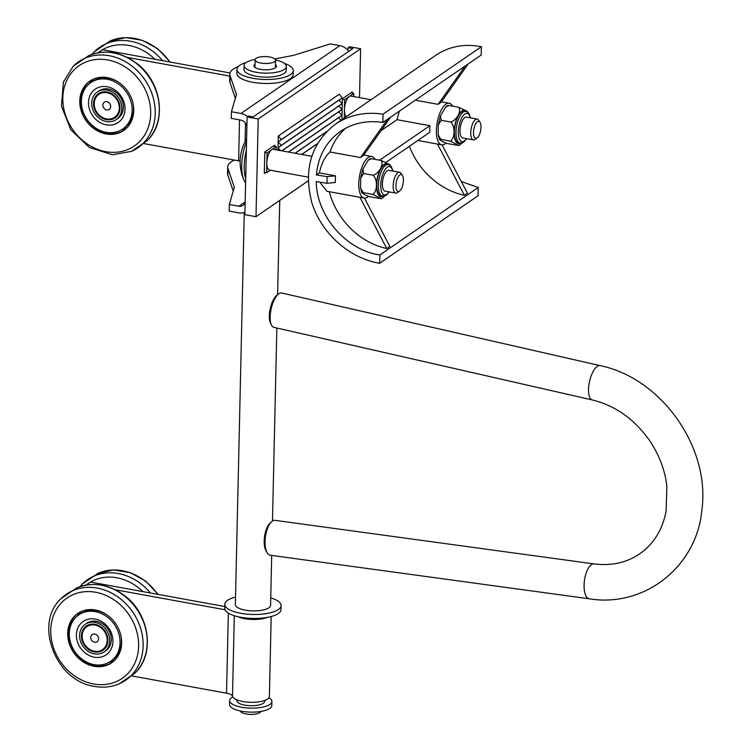 <?xml version="1.0" encoding="UTF-8"?>
<svg xmlns="http://www.w3.org/2000/svg" width="752" height="752" viewBox="0 0 752 752"><rect width="100%" height="100%" fill="white"/><g stroke="black" fill="none" stroke-linecap="round" stroke-linejoin="round"><path stroke-width="1.13" d="M104.133 651.928L105.656 650.884A16.723 14.241 -124.4 0 0 107.95 629.039A16.723 14.241 -124.4 0 0 86.743 623.305L85.22 624.348A16.723 14.241 55.6 0 1 106.427 630.082A16.723 14.241 55.6 0 1 104.133 651.928A16.723 14.241 55.6 0 1 94.996 653.977A16.723 14.241 55.6 0 1 80.511 641.315A16.723 14.241 55.6 0 1 85.22 624.348M94.959 652.059A14.692 12.521 -124.4 0 0 102.986 650.254A14.692 12.521 -124.4 0 0 104.998 631.06A14.692 12.521 -124.4 0 0 86.367 626.021A14.692 12.521 -124.4 0 0 82.222 640.93A14.692 12.521 -124.4 0 0 94.959 652.059M69.447 631.078A28.172 23.989 -124.4 0 0 82.4 659.495A28.172 23.989 -124.4 0 0 110.61 661.365A28.172 23.989 -124.4 0 0 114.464 624.574A28.172 23.989 -124.4 0 0 78.744 614.91A28.172 23.989 -124.4 0 0 69.447 631.078M110.61 661.365L111.982 660.425A28.172 23.989 -124.4 0 0 120.912 635.647M106.455 614.563A28.172 23.989 -124.4 0 0 99.001 611.235A28.172 23.989 -124.4 0 0 80.126 613.97L78.744 614.91M76.544 633.062A20.248 17.24 -124.4 0 0 101.905 656.834A20.248 17.24 -124.4 0 0 105.581 624.517A20.248 17.24 -124.4 0 0 76.544 633.062M224.754 606.535L90.447 582.057L86.8 584.558A70.415 59.981 -124.4 0 0 86.386 585.009M131.873 675.935L226.531 693.184A10.566 3.572 -178.7 0 1 232.49 696.211A18.48 6.251 1.3 0 0 251.629 702.302A18.48 6.251 1.3 0 0 269.376 696.465L271.19 616.527M225.017 609.75L115.225 589.737M87.984 584.774L86.8 584.558M267.261 617.401A18.48 6.251 -178.7 0 1 238.111 616.734M84.055 643.439A13.912 11.844 55.6 0 1 86.809 626.67A13.912 11.844 55.6 0 1 104.443 631.436A13.912 11.844 55.6 0 1 102.545 649.606A13.912 11.844 55.6 0 1 84.055 643.439M98.004 636.483A4.352 3.704 -124.4 0 0 91.208 635.666A4.352 3.704 -124.4 0 0 94.818 642.264A4.352 3.704 -124.4 0 0 98.004 636.483M235.536 597.107A28.172 9.522 1.3 0 0 227.574 600.312A28.172 9.522 1.3 0 0 224.801 604.307A28.172 9.522 1.3 0 0 252.747 614.469A28.172 9.522 1.3 0 0 281.126 605.586A28.172 9.522 1.3 0 0 270.729 597.906M271.698 555.427L270.57 605.341A17.606 5.95 -178.7 0 1 252.832 610.897A17.606 5.95 -178.7 0 1 235.367 604.542L244.259 212.534M224.801 604.307L224.716 608.283A28.172 9.522 1.3 0 0 252.663 618.445A28.172 9.522 1.3 0 0 281.032 609.562L281.126 605.586M232.782 696.916A21.122 7.144 1.3 0 0 229.661 700.535A21.122 7.144 1.3 0 0 250.623 708.149A21.122 7.144 1.3 0 0 271.904 701.484A21.122 7.144 1.3 0 0 268.953 697.734M264.704 700.469L264.685 701.325A13.912 4.7 -178.7 0 1 250.679 705.714A13.912 4.7 -178.7 0 1 236.88 700.695L236.899 699.839M229.661 700.535L229.576 704.502A21.122 7.144 1.3 0 0 250.529 712.125A21.122 7.144 1.3 0 0 271.81 705.461L271.904 701.484M348.843 51.305A14.081 11.994 -124.4 0 0 339.838 45.646L240.941 113.477L231.419 111.738L231.268 118.365L240.79 120.104A7.041 5.997 -124.4 0 1 246.891 126.533M231.419 111.738L236.448 94.508L230.121 75.858A35.212 11.91 -178.7 0 1 229.792 74.128L229.642 80.755A35.212 11.91 1.3 0 0 229.971 82.476L235.338 98.305M230.121 75.858L229.971 82.476M229.792 74.128A35.212 11.91 -178.7 0 1 238.121 66.702M245.18 201.874L238.835 206.227L229.313 204.488L229.163 211.115L238.685 212.854A14.081 11.994 55.6 0 0 244.945 212.29M229.313 204.488L234.342 187.267L228.016 168.608A35.212 11.91 -178.7 0 1 227.687 166.888L227.536 173.515A35.212 11.91 1.3 0 0 227.865 175.235L233.233 191.064M238.835 206.227A7.041 5.997 -124.4 0 0 242.971 205.409A7.041 5.997 -124.4 0 0 245.18 202.062M227.687 166.888A35.212 11.91 -178.7 0 1 234.445 160.091M240.941 113.477A14.081 11.994 55.6 0 1 247.549 116.645M274.837 58.957L293.543 55.357L330.316 43.907L339.838 45.646M228.016 168.608L227.865 175.235M246.355 150.25A29.14 11.656 100.3 0 0 244.221 165.647A29.14 11.656 100.3 0 0 245.707 178.572M479.992 122.209L478.657 120.179A10.566 4.23 100.3 0 0 477.2 119.089L466.447 117.124A10.566 4.23 100.3 0 0 459.989 130.651A10.566 4.23 100.3 0 0 462.659 137.907L473.412 139.872A10.566 4.23 100.3 0 0 475.161 139.364L477.135 137.936A8.657 3.469 -79.7 0 1 473.845 129.212A8.657 3.469 -79.7 0 1 479.992 122.209A8.657 3.469 -79.7 0 1 480.989 127.267A8.657 3.469 -79.7 0 1 477.135 137.936M470.583 117.885L468.9 113.42L467.274 111.869L464.275 111.042A16.168 6.467 100.3 0 0 461.728 111.728A16.168 6.467 100.3 0 0 454.584 128.789A16.168 6.467 100.3 0 0 458.485 142.842L460.064 143.134L463.655 142.231L466.795 138.669M445.823 106.897L447.778 105.459L449.113 105.506L445.804 106.916L440.39 116.034L441.292 120.282L438.266 124.879L438.19 134.852L440.86 139.402L439.45 139.562L442.984 141.865L447.431 143.576L459.105 145.531L450.382 141.141C455.054 138.293 455.317 126.533 450.815 122.021C456.906 120.01 461.719 110.92 458.635 107.235L467.434 111.428L467.735 112.18M462.066 143.012L459.115 145.531M440.86 139.402L450.382 141.141M441.292 120.282L450.815 122.021M449.113 105.506L458.635 107.235M371.027 99.734L350.902 96.068A10.566 4.23 100.3 0 0 349.229 96.519A10.566 4.23 100.3 0 0 344.444 109.585A10.566 4.23 100.3 0 0 346.456 116.588M477.2 119.089A10.566 4.23 100.3 0 0 470.743 132.606A10.566 4.23 100.3 0 0 473.412 139.872M344.247 118.102L344.67 99.649L353.797 93.389L353.722 96.585M342.395 99.236L344.67 99.649M341.944 119.107L342.602 119.23M350.949 92.872L353.797 93.389M446.011 143.162A21.122 8.451 -79.7 0 1 445.052 143.923A21.122 8.451 -79.7 0 1 441.715 144.835A21.122 8.451 -79.7 0 1 437.194 122.529A21.122 8.451 -79.7 0 1 449.292 103.268A21.122 8.451 -79.7 0 1 452.619 106.135M402.405 175.432L401.06 173.402A10.566 4.23 100.3 0 0 399.603 172.302L388.85 170.347A10.566 4.23 100.3 0 0 382.392 183.873A10.566 4.23 100.3 0 0 385.062 191.13L395.815 193.085A10.566 4.23 100.3 0 0 397.564 192.578L399.538 191.149A8.657 3.469 -79.7 0 1 396.248 182.435A8.657 3.469 -79.7 0 1 402.405 175.432A8.657 3.469 -79.7 0 1 403.401 180.489A8.657 3.469 -79.7 0 1 399.538 191.149M392.995 171.099L391.303 166.643L389.686 165.083L386.688 164.256A16.168 6.467 100.3 0 0 384.131 164.951A16.168 6.467 100.3 0 0 376.987 182.012A16.168 6.467 100.3 0 0 380.888 196.065L386.058 195.454L389.207 191.882M368.226 160.12L370.181 158.681L371.526 158.719L368.207 160.129L362.802 169.247L363.695 173.496L360.678 178.102L360.593 188.066L363.263 192.625L361.862 192.785L365.387 195.078L369.834 196.789L381.518 198.744L372.785 194.364C377.457 191.516 377.72 179.756 373.218 175.235C379.318 173.223 384.122 164.133 381.048 160.458L389.837 164.641L390.138 165.393M384.469 196.225L381.518 198.744M363.263 192.625L372.785 194.364M363.695 173.496L373.218 175.235M371.526 158.719L381.048 160.458M311.619 156.266L273.305 149.281A10.566 4.23 100.3 0 0 271.641 149.742A10.566 4.23 100.3 0 0 266.847 162.808A10.566 4.23 100.3 0 0 269.517 170.065L308.123 177.105M399.603 172.302A10.566 4.23 100.3 0 0 393.146 185.829A10.566 4.23 100.3 0 0 395.815 193.085M264.347 172.33L266.622 172.744L267.073 152.872L276.2 146.612L276.134 149.798M264.798 152.459L267.073 152.872M270.316 170.215L266.622 172.744M273.361 146.095L276.2 146.612M246.553 141.517A29.14 11.656 100.3 0 0 241.74 165.196A29.14 11.656 100.3 0 0 244.062 180.311A29.14 11.656 100.3 0 0 245.613 182.933M375.022 159.358A21.122 8.451 100.3 0 0 371.704 156.482A21.122 8.451 100.3 0 0 359.597 175.752A21.122 8.451 100.3 0 0 364.128 198.049A21.122 8.451 100.3 0 0 367.465 197.146A21.122 8.451 100.3 0 0 368.424 196.375M379.657 263.256C349.595 258.444 321.659 233.665 312.005 203.266C303.235 169.726 311.027 143.369 335.373 124.183C349.36 114.877 365.246 111.54 383.031 114.191L382.843 122.473C367.032 120.123 352.914 123.084 340.487 131.356C326.142 141.639 318.124 156.172 316.423 174.943L327.092 176.664L326.941 183.291L316.272 181.57C316.526 215.937 346.221 250.228 379.845 254.975L379.657 263.256L477.999 195.802L478.187 187.521L379.845 254.975M382.843 122.473L481.195 55.018L481.383 46.737L383.031 114.191M481.383 46.737C464.463 43.494 449.348 46.295 436.038 55.14L335.373 124.183M478.187 187.521L461.277 181.514M381.132 130.557L396.981 119.69L399.387 111.127M316.423 174.943L319.384 172.913C321.395 163.56 324.93 156.595 329.996 151.998A70.415 59.981 55.6 0 1 345.685 128.207M415.339 100.195L438.078 104.34L441.123 102.253L468.205 63.929M386.124 162.244L429.768 132.314A21.122 8.451 -79.7 0 1 429.918 125.697L396.981 119.69M364.128 198.049L326.96 191.281L319.675 182.116M364.447 198.096L389.837 246.44L386.791 248.527A70.415 59.981 55.6 0 1 329.244 191.694M442.035 144.873L467.434 193.217L464.388 195.304A70.415 59.981 55.6 0 1 409.37 146.302M327.092 176.664L335.448 175.836L335.298 182.463L326.941 183.291M319.384 172.913L335.448 175.836M329.996 151.998L360.49 157.553L363.536 155.467L390.617 117.143M360.49 157.553L387.571 119.23M464.388 195.304L437.467 144.055M386.791 248.527L359.879 197.278M438.078 104.34L465.168 66.016M379.61 160.195L429.918 125.697M340.957 120.358L338.607 117.707L341.84 115.357L338.738 111.851L341.972 109.501L338.87 105.994L342.113 103.654L339.002 100.148L342.245 97.798L339.133 94.291L278.278 136.037L281.38 139.543L342.245 97.798M288.373 152.036L341.84 115.357M338.607 117.707L288.514 152.054M281.878 150.851L338.738 111.851M280.552 150.607L278.014 147.74L338.87 105.994M281.737 150.823L341.972 109.501M277.958 150.137L278.014 147.74L281.248 145.39L278.146 141.884L339.002 100.148M281.248 145.39L342.113 103.654M278.014 147.74L278.146 141.884L281.38 139.543M278.146 141.884L278.278 136.037M295.01 153.239L326.462 131.666M326.095 132.042L295.151 153.267M301.646 154.451L317.241 143.754M317.118 143.961L301.787 154.48M265.663 172.565L264.319 173.486L264.807 151.951L274.696 145.174L274.668 146.33M341.925 119.7L342.404 98.738L352.293 91.951L352.265 93.107M348.129 47.658L349.501 46.718L360.612 48.748L258.218 118.976L247.107 116.945L248.48 116.005L253.236 116.88L352.895 48.532L348.129 47.658L348.073 50.393M360.612 48.748L359.503 97.638M258.218 118.976L256 216.698L308.141 180.931M247.107 116.945L244.889 214.668L256 216.698M246.101 62.548A28.172 9.522 1.3 0 0 239.709 65.33A28.172 9.522 1.3 0 0 236.946 69.325A28.172 9.522 1.3 0 0 264.892 79.486A28.172 9.522 1.3 0 0 293.261 70.603A28.172 9.522 1.3 0 0 284.425 63.422M255.172 59.493A21.122 7.144 1.3 0 0 244.08 65.509L243.986 69.485A21.122 7.144 1.3 0 0 264.939 77.108A21.122 7.144 1.3 0 0 286.23 70.444L286.315 66.467A21.122 7.144 1.3 0 0 275.505 59.963M236.946 69.325L236.852 73.301A28.172 9.522 1.3 0 0 264.798 83.463A28.172 9.522 1.3 0 0 293.177 74.58L293.261 70.603M275.439 64.606A11.271 3.807 -178.7 0 1 276.463 66.242A11.271 3.807 -178.7 0 1 265.108 69.795A11.271 3.807 -178.7 0 1 253.932 65.734A11.271 3.807 -178.7 0 1 255.022 64.146M244.08 65.509A21.122 7.144 1.3 0 0 265.033 73.132A21.122 7.144 1.3 0 0 286.315 66.467M256.122 58.346A10.208 3.45 -178.7 0 1 267.627 56.71A10.208 3.45 -178.7 0 1 275.542 60.254A10.208 3.45 -178.7 0 1 265.249 63.478A10.208 3.45 -178.7 0 1 255.125 59.793A10.208 3.45 -178.7 0 1 256.122 58.346M260.718 711.477A10.208 3.45 -178.7 0 1 250.482 714.4A10.208 3.45 -178.7 0 1 240.386 711.016M143.952 143.594L238.61 160.853A10.566 3.572 -178.7 0 1 240.142 161.182M229.745 76.084L127.304 57.406M100.063 52.443L98.879 52.226A70.415 59.981 -124.4 0 0 98.465 52.678M98.879 52.226L102.526 49.726L229.99 72.953M117.838 113.702A13.912 11.844 55.6 0 1 114.624 117.274A13.912 11.844 55.6 0 1 96.989 112.509A13.912 11.844 55.6 0 1 98.888 94.338A13.912 11.844 55.6 0 1 114.746 96.933A13.912 11.844 55.6 0 1 117.838 113.702M103.287 103.334A4.352 3.704 -124.4 0 0 106.897 109.933A4.352 3.704 -124.4 0 0 110.083 104.152A4.352 3.704 -124.4 0 0 103.287 103.334M271.472 521.813L269.996 523.195A15.848 6.571 97.8 0 0 264.544 536.684A15.848 6.571 97.8 0 0 266.18 551.141L267.233 552.87A17.606 7.294 -82.2 0 1 265.409 536.806A17.606 7.294 -82.2 0 1 271.472 521.813A17.606 7.294 -82.2 0 1 272.327 521.117A17.606 7.294 -82.2 0 1 275.025 520.346L594.071 563.915A17.606 7.294 97.8 0 0 591.373 564.686A17.606 7.294 97.8 0 0 584.154 583.514A17.606 7.294 97.8 0 0 589.314 598.808C644.755 607.898 697.095 566.284 701.907 509.649C710.367 447.384 661.469 378.143 600.115 365.632A17.606 6.777 102.8 0 0 597.267 366.374A17.606 6.777 102.8 0 0 588.948 384.686A17.606 6.777 102.8 0 0 592.285 399.961C615.155 405.525 634.209 418.996 649.446 440.362C659.156 454.697 664.965 470 666.874 486.271L666.103 511.266C662.352 530.01 653.507 544.232 639.576 553.914C626.595 562.731 611.423 566.068 594.071 563.915M589.314 598.808L270.259 555.23A17.606 7.294 -82.2 0 1 267.233 552.87M277.187 295.038A15.848 6.101 102.8 0 0 276.943 295.216A15.848 6.101 102.8 0 0 270.278 308.461A15.848 6.101 102.8 0 0 270.541 323.294L271.491 325.146A17.606 6.777 -77.2 0 1 271.199 308.677A17.606 6.777 -77.2 0 1 278.607 293.957A17.606 6.777 -77.2 0 1 278.879 293.759A17.606 6.777 -77.2 0 1 281.727 293.017L600.115 365.632M592.285 399.961L273.897 327.346A17.606 6.777 -77.2 0 1 271.491 325.146M78.481 615.089A29.93 25.493 55.6 0 1 81.395 611.442M114.802 660.143A29.93 25.493 55.6 0 1 110.347 661.544M77.334 615.973A29.93 25.493 55.6 0 1 80.812 611.705M114.342 660.594A29.93 25.493 55.6 0 1 109.115 662.305M112.123 662.456A29.93 25.493 55.6 0 1 94.761 665.52A29.93 25.493 55.6 0 1 68.752 632.169A29.93 25.493 55.6 0 1 78.283 613.106M67.708 632.883A29.93 25.493 55.6 0 1 77.747 613.463A29.93 25.493 55.6 0 1 115.695 623.718A29.93 25.493 55.6 0 1 111.606 662.822A29.93 25.493 55.6 0 1 82.588 661.506A29.93 25.493 55.6 0 1 67.708 632.883M126.881 127.812A29.93 25.493 55.6 0 1 122.426 129.212M90.569 82.758A29.93 25.493 55.6 0 1 93.483 79.11M126.421 128.263A29.93 25.493 55.6 0 1 121.194 129.964M89.413 83.641A29.93 25.493 55.6 0 1 92.891 79.374M124.202 130.124A29.93 25.493 55.6 0 1 86.593 119.22A29.93 25.493 55.6 0 1 90.362 80.774M90.071 80.962A29.93 25.493 55.6 0 1 127.878 91.528A29.93 25.493 55.6 0 1 123.685 130.491A29.93 25.493 55.6 0 1 85.737 120.226A29.93 25.493 55.6 0 1 89.826 81.122A29.93 25.493 55.6 0 1 90.071 80.962M116.222 119.596L117.735 118.553A16.723 14.241 -124.4 0 0 120.029 96.707A16.723 14.241 -124.4 0 0 98.822 90.973L97.299 92.017A16.723 14.241 55.6 0 1 118.506 97.751A16.723 14.241 55.6 0 1 116.222 119.596A16.723 14.241 55.6 0 1 100.965 119.483A16.723 14.241 55.6 0 1 91.753 105.092A16.723 14.241 55.6 0 1 97.299 92.017M93.577 105.177A14.692 12.521 -124.4 0 0 101.67 117.82A14.692 12.521 -124.4 0 0 115.065 117.923A14.692 12.521 -124.4 0 0 117.077 98.728A14.692 12.521 -124.4 0 0 98.446 93.69A14.692 12.521 -124.4 0 0 93.577 105.177M82.081 108.213A28.172 23.989 -124.4 0 0 122.689 129.034A28.172 23.989 -124.4 0 0 126.543 92.233A28.172 23.989 -124.4 0 0 90.823 82.579A28.172 23.989 -124.4 0 0 82.081 108.213M122.689 129.034L124.071 128.094A28.172 23.989 -124.4 0 0 133.001 103.315M118.534 82.222A28.172 23.989 -124.4 0 0 102.122 78.067A28.172 23.989 -124.4 0 0 92.205 81.63L90.823 82.579M89.018 107.536A20.248 17.24 -124.4 0 0 119.371 121.617A20.248 17.24 -124.4 0 0 111.888 88.266A20.248 17.24 -124.4 0 0 89.018 107.536M169.783 61.984A52.236 44.49 55.6 0 0 109.961 41.059L94.338 51.766L92.017 54.304A52.236 44.49 55.6 0 1 94.348 51.766A52.236 44.49 55.6 0 1 162.535 60.658M98.174 52.725A48.73 41.501 55.6 0 1 102.413 49.801M102.545 49.726A48.73 41.501 55.6 0 1 154.94 59.276M157.704 594.315A52.236 44.49 55.6 0 0 97.882 573.391L82.259 584.097A52.236 44.49 55.6 0 1 150.456 592.99M86.095 585.056A48.73 41.501 55.6 0 1 90.334 582.133M90.466 582.057A48.73 41.501 55.6 0 1 142.861 591.608M232.49 696.211L234.314 615.709M226.531 693.184L228.345 613.106M466.513 138.612A14.401 5.762 -79.7 0 1 464.247 141.075A14.401 5.762 -79.7 0 1 458.353 133.743A14.401 5.762 -79.7 0 1 463.025 115.808A14.401 5.762 -79.7 0 1 470.301 117.829M465.864 111.324A16.168 6.467 100.3 0 0 463.307 112.02A16.168 6.467 100.3 0 0 456.173 129.081A16.168 6.467 100.3 0 0 460.064 143.134M466.099 111.381A16.807 6.73 100.3 0 0 454.763 125.734A16.807 6.73 100.3 0 0 460.309 143.171M388.925 191.835A14.401 5.762 -79.7 0 1 386.65 194.289A14.401 5.762 -79.7 0 1 380.756 186.966A14.401 5.762 -79.7 0 1 385.438 169.031A14.401 5.762 -79.7 0 1 392.713 171.052M388.267 164.547A16.168 6.467 100.3 0 0 385.72 165.243A16.168 6.467 100.3 0 0 378.576 182.294A16.168 6.467 100.3 0 0 382.477 196.347M388.502 164.594A16.807 6.73 100.3 0 0 377.166 178.957A16.807 6.73 100.3 0 0 382.712 196.385M245.067 141.714L245.49 123.196M238.61 160.853L239.54 119.869M76.732 587.895L61.119 598.611A52.236 44.49 55.6 0 1 132.737 612.034A52.236 44.49 55.6 0 1 119.465 683.69L135.087 672.974A52.236 44.49 55.6 0 0 136.836 609.223A52.236 44.49 55.6 0 0 76.732 587.895C92.9 581.522 108.843 584.107 124.55 595.631C149.582 613.952 155.335 654.09 135.087 672.974M93.107 683.888A48.73 41.501 55.6 0 1 57.425 607.851A48.73 41.501 55.6 0 1 133.499 622.675A48.73 41.501 55.6 0 1 93.107 683.888M88.811 55.563L73.198 66.27A52.236 44.49 55.6 0 1 144.826 79.703A52.236 44.49 55.6 0 1 131.553 151.359L147.166 140.643C167.423 121.758 161.661 81.62 136.629 63.3C120.922 51.775 104.979 49.19 88.811 55.563A52.236 44.49 55.6 0 1 148.915 76.892A52.236 44.49 55.6 0 1 147.166 140.652M72.22 128.827A48.73 41.501 55.6 0 1 100.495 59.267A48.73 41.501 55.6 0 1 147.561 129.325A48.73 41.501 55.6 0 1 72.22 128.827M109.961 41.059L125.744 37.6L142.372 40.326L157.835 48.842L170.281 62.068M97.882 573.391L113.655 569.931L130.293 572.657L145.756 581.174L158.202 594.4M82.259 584.097L79.938 586.645M102.545 649.606L105.882 647.322M86.809 626.67L90.146 624.386M439.45 139.562L438.19 134.852M438.266 124.879L440.399 116.034M361.862 192.785L360.603 188.066M360.678 178.102L362.802 169.247M246.609 138.979A44.368 44.368 0 0 0 244.062 180.311M449.292 103.268L441.424 101.83M441.715 144.835L417.858 140.483M371.704 156.482L363.827 155.053M255.125 59.793L254.947 67.37M275.542 60.254L275.364 67.83M279.753 200.399L277.61 294.709M276.858 328.022L272.478 521.014M114.624 117.274L117.961 114.99M98.888 94.338L102.225 92.054M276.943 295.216L278.607 293.957M61.119 598.611C33.586 623.333 55.441 680.786 93.953 686.294C102.996 688.014 111.503 687.149 119.465 683.69M73.198 66.27L63.394 82.118L61.467 106.126L70.82 129.748L89.309 147.448L112.499 154.762L131.553 151.359"/></g></svg>
